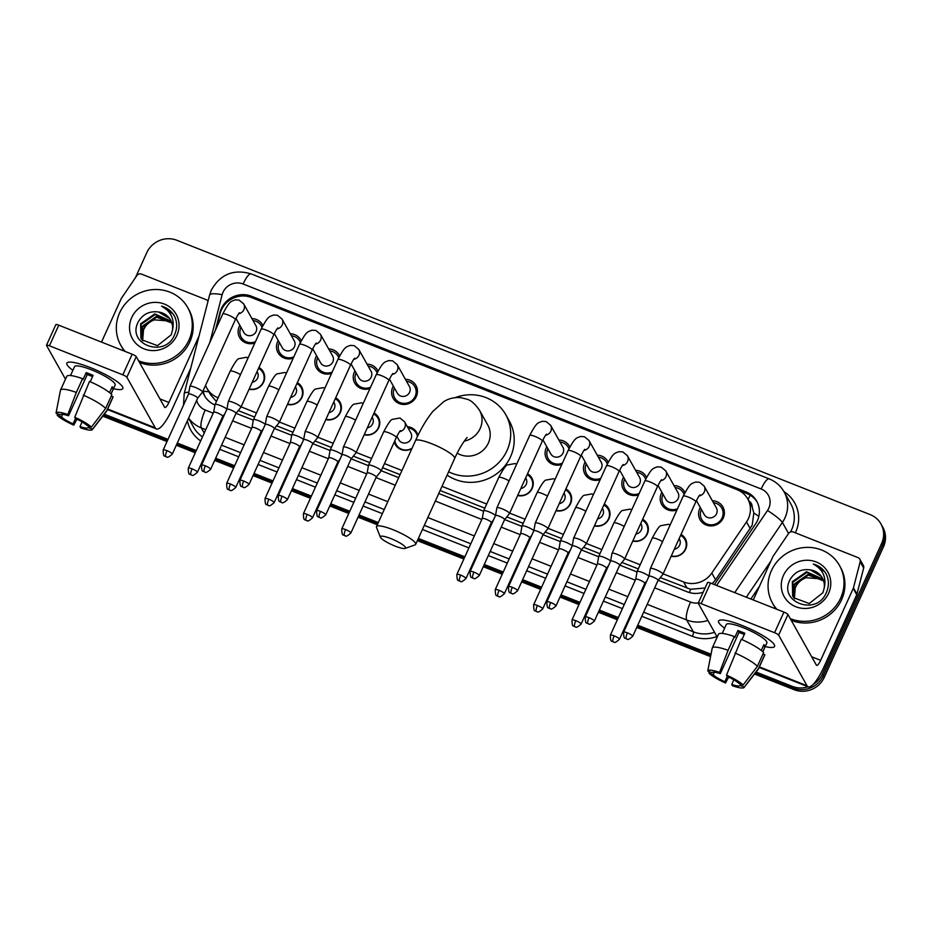 <?xml version="1.0" encoding="UTF-8"?>
<svg xmlns="http://www.w3.org/2000/svg" width="930" height="930" viewBox="0 0 930 930"><rect width="100%" height="100%" fill="white"/><g stroke="black" fill="none" stroke-linecap="round" stroke-linejoin="round"><path stroke-width="1.4" d="M258.947 367.455A12.299 11.683 150.7 0 1 263.248 371.744A12.299 11.683 150.7 0 1 263.608 382.149A12.299 11.683 150.7 0 1 249.066 389.24M297.321 382.637A12.299 11.683 150.7 0 1 301.622 386.926A12.299 11.683 150.7 0 1 301.983 397.331A12.299 11.683 150.7 0 1 287.44 404.422M335.684 397.819A12.299 11.683 150.7 0 1 339.985 402.109A12.299 11.683 150.7 0 1 340.345 412.513A12.299 11.683 150.7 0 1 325.802 419.604M374.058 413.001A12.299 11.683 150.7 0 1 378.359 417.291A12.299 11.683 150.7 0 1 378.719 427.695A12.299 11.683 150.7 0 1 364.176 434.787M411.885 448.597A12.299 11.683 150.7 0 1 395.285 444.505A12.299 11.683 150.7 0 1 394.262 442.006M527.543 473.73A12.299 11.683 150.7 0 1 531.844 478.02A12.299 11.683 150.7 0 1 532.204 488.424A12.299 11.683 150.7 0 1 517.661 495.516M565.917 488.913A12.299 11.683 150.7 0 1 570.218 493.202A12.299 11.683 150.7 0 1 570.567 503.607A12.299 11.683 150.7 0 1 556.024 510.698M604.279 504.095A12.299 11.683 150.7 0 1 608.58 508.385A12.299 11.683 150.7 0 1 608.941 518.789A12.299 11.683 150.7 0 1 594.398 525.88M642.653 519.277A12.299 11.683 150.7 0 1 646.955 523.567A12.299 11.683 150.7 0 1 647.315 533.971A12.299 11.683 150.7 0 1 632.772 541.062M681.027 534.459A12.299 11.683 150.7 0 1 685.329 538.749A12.299 11.683 150.7 0 1 685.677 549.153A12.299 11.683 150.7 0 1 671.135 556.245M254.843 343.007A13.078 12.427 150.7 0 1 239.638 337.544A13.078 12.427 150.7 0 1 239.254 326.488A13.078 12.427 150.7 0 1 239.847 325.326M293.217 358.19A13.078 12.427 150.7 0 1 278.012 352.726A13.078 12.427 150.7 0 1 277.628 341.659A13.078 12.427 150.7 0 1 278.221 340.508M331.592 373.372A13.078 12.427 150.7 0 1 316.374 367.908A13.078 12.427 150.7 0 1 315.991 356.841A13.078 12.427 150.7 0 1 316.595 355.69M369.954 388.554A13.078 12.427 150.7 0 1 354.749 383.09A13.078 12.427 150.7 0 1 354.365 372.023A13.078 12.427 150.7 0 1 354.958 370.872M405.399 379.289A13.078 12.427 150.7 0 1 415.931 385.473A13.078 12.427 150.7 0 1 416.315 396.54A13.078 12.427 150.7 0 1 404.957 404.422A13.078 12.427 150.7 0 1 393.123 398.273A13.078 12.427 150.7 0 1 392.739 387.206A13.078 12.427 150.7 0 1 393.332 386.055M561.813 464.465A13.078 12.427 150.7 0 1 546.596 459.002A13.078 12.427 150.7 0 1 546.224 447.935A13.078 12.427 150.7 0 1 546.817 446.784M600.187 479.648A13.078 12.427 150.7 0 1 584.97 474.184A13.078 12.427 150.7 0 1 584.586 463.117A13.078 12.427 150.7 0 1 585.179 461.966M638.55 494.83A13.078 12.427 150.7 0 1 623.344 489.366A13.078 12.427 150.7 0 1 622.961 478.299A13.078 12.427 150.7 0 1 623.553 477.148M676.924 510.012A13.078 12.427 150.7 0 1 661.707 504.548A13.078 12.427 150.7 0 1 661.335 493.481A13.078 12.427 150.7 0 1 661.928 492.33M712.357 500.747A13.078 12.427 150.7 0 1 722.889 506.931A13.078 12.427 150.7 0 1 723.273 517.998A13.078 12.427 150.7 0 1 711.927 525.88A13.078 12.427 150.7 0 1 700.081 519.731A13.078 12.427 150.7 0 1 699.697 508.664A13.078 12.427 150.7 0 1 700.29 507.513M712.148 583.703L715.588 579.785L752.207 525.194L753.835 512.988L752.196 507.071A7.684 7.301 -29.3 0 0 748.859 500.933M663.148 573.856L683.608 581.959A23.052 21.913 -29.3 0 0 711.799 573.02L746.499 521.928A23.052 21.913 -29.3 0 0 748.441 518.463A23.052 21.913 -29.3 0 0 747.767 498.968A23.052 21.913 -29.3 0 0 737.013 489.633L251.519 297.542A23.052 21.913 -29.3 0 0 220.085 313.631L216.353 328.104M747.767 498.968L751.266 505.211A23.052 21.913 150.7 0 1 752.196 507.071M660.3 577.611L690.676 589.283L704.928 588.016A23.052 3.325 34.2 0 1 705.056 588.109M238.231 410.607L254.611 417.082M276.594 425.789L292.973 432.264M314.968 440.971L331.347 447.446M353.342 456.153L369.722 462.629M382.59 467.72L400.063 474.637M440.134 490.494L484.832 508.175M506.815 516.882L523.195 523.358M545.189 532.065L561.569 538.54M583.563 547.247L599.943 553.722M621.926 562.429L638.306 568.904M205.565 385.38A23.052 21.913 -29.3 0 0 206.902 388.263L210.447 394.587L215.772 400.76M206.902 388.263A23.052 21.913 -29.3 0 0 217.655 397.598L218.108 397.773M241.068 406.863L256.482 412.955M279.442 422.046L294.845 428.137M317.816 437.228L333.219 443.319M356.178 452.41L371.593 458.502M384.462 463.593L401.946 470.51M442.006 486.367L486.704 504.048M509.663 513.139L525.066 519.231M548.037 528.31L563.441 534.413M586.4 543.492L601.815 549.595M624.774 558.674L640.189 564.777M407.317 426.684A12.299 11.683 150.7 0 1 416.733 432.473A12.299 11.683 150.7 0 1 417.896 435.542M673.983 485.565A13.078 12.427 150.7 0 1 684.527 491.749A13.078 12.427 150.7 0 1 684.957 492.598M635.62 470.382A13.078 12.427 150.7 0 1 646.152 476.567A13.078 12.427 150.7 0 1 646.583 477.416M597.246 455.2A13.078 12.427 150.7 0 1 607.778 461.385A13.078 12.427 150.7 0 1 608.22 462.233M558.872 440.018A13.078 12.427 150.7 0 1 569.416 446.202A13.078 12.427 150.7 0 1 569.846 447.051M367.025 364.107A13.078 12.427 150.7 0 1 377.557 370.291A13.078 12.427 150.7 0 1 377.999 371.14M328.65 348.924A13.078 12.427 150.7 0 1 339.194 355.109A13.078 12.427 150.7 0 1 339.624 355.958M290.288 333.742A13.078 12.427 150.7 0 1 300.82 339.927A13.078 12.427 150.7 0 1 301.25 340.775M251.914 318.56A13.078 12.427 150.7 0 1 262.446 324.744A13.078 12.427 150.7 0 1 262.888 325.593M808.042 686.77A23.052 21.913 150.7 0 1 792.29 686.375L793.22 688.037L755.3 673.041L793.22 688.037A23.052 21.913 150.7 0 0 823.352 675.645A23.052 21.913 150.7 0 1 793.22 688.037L794.162 689.7L754.532 674.029M710.787 655.429L637.236 626.32L710.787 655.429M627.936 622.647L627.157 622.333L627.936 622.647M617.857 618.648L598.874 611.138L617.857 618.648M589.574 607.464L588.783 607.15L589.574 607.464M579.483 603.465L560.499 595.956L579.483 603.465M551.199 592.282L550.409 591.968L551.199 592.282M541.109 588.283L522.125 580.773L541.109 588.283M512.825 577.1L512.046 576.786L512.825 577.1M502.746 573.101L483.763 565.591L502.746 573.101M474.463 561.918L473.672 561.604L474.463 561.918M464.372 557.919L417.884 539.528L464.372 557.919M377.824 523.683L358.562 516.057L377.824 523.683M349.262 512.384L330.278 504.862L349.262 512.384M320.978 501.189L320.187 500.875L320.978 501.189M310.887 497.201L291.904 489.68L310.887 497.201M282.604 486.006L281.825 485.693L282.604 486.006M272.525 482.019L253.541 474.498L272.525 482.019M244.241 470.824L243.451 470.51L244.241 470.824M234.151 466.837L215.167 459.315L234.151 466.837M205.867 455.642L205.077 455.328L205.867 455.642M195.777 451.655L176.793 444.133L195.777 451.655M167.493 440.46L103.567 415.164L167.493 440.46M135.454 277.651L146.777 252.681A23.052 21.913 150.7 0 1 176.909 240.3L870.201 514.615A23.052 21.913 150.7 0 1 880.954 523.939A23.052 21.913 150.7 0 1 881.628 543.446L882.57 545.108L823.352 675.645L882.57 545.108A23.052 21.913 150.7 0 0 881.896 525.613A23.052 21.913 150.7 0 1 882.57 545.108L883.5 546.77L824.282 677.319A23.052 21.913 150.7 0 1 794.162 689.7M880.954 523.939L882.826 527.275A23.052 21.913 150.7 0 1 883.5 546.77M710.555 656.627L636.736 627.425M627.436 623.739L626.657 623.426M617.357 619.752L598.374 612.242M589.074 608.557L588.283 608.243M578.983 604.57L560 597.06M550.7 593.375L549.909 593.061M540.609 589.388L521.625 581.878M512.325 578.193L511.547 577.879M502.247 574.205L483.263 566.696M473.963 563.01L473.172 562.697M463.872 559.023L417.384 540.632M377.324 524.776L358.062 517.161M348.762 513.476L329.778 505.967M320.478 502.281L319.688 501.979M310.388 498.294L291.404 490.784M282.104 487.099L281.325 486.797M272.025 483.112L253.041 475.602M243.741 471.917L242.951 471.615M233.651 467.93L214.667 460.42M205.367 456.735L204.577 456.432M195.277 452.747L176.293 445.238M166.993 441.552L102.788 416.152M714.321 584.563A23.052 21.913 -29.3 0 0 715.542 582.924L755.451 524.16A23.052 21.913 -29.3 0 0 757.392 520.707A23.052 21.913 -29.3 0 0 756.718 501.212A23.052 21.913 -29.3 0 0 745.965 491.877L251.449 296.217A23.052 21.913 -29.3 0 0 220.015 312.306L215.4 330.208M252.053 297.751A23.052 21.913 150.7 0 1 252.379 297.879L746.895 493.539A23.052 21.913 150.7 0 1 757.16 502.049M881.628 543.446L822.411 673.983A23.052 21.913 150.7 0 1 813.18 684.387M792.29 686.375L756.078 672.041M711.032 654.22L637.736 625.227M628.436 621.542L627.657 621.228M618.357 617.555L599.362 610.045M590.062 606.36L589.283 606.046M579.983 602.373L560.999 594.863M551.699 591.178L550.909 590.864M541.609 587.19L522.625 579.681M513.325 575.996L512.546 575.682M503.246 572.008L484.251 564.498M474.951 560.813L474.172 560.499M464.872 556.826L418.384 538.435M378.324 522.579L359.061 514.964M349.761 511.279L330.778 503.769M321.478 500.084L320.687 499.782M311.387 496.097L292.404 488.587M283.104 484.902L282.313 484.6M273.013 480.915L254.03 473.405M244.73 469.72L243.951 469.418M234.651 465.732L215.667 458.223M206.367 454.538L205.577 454.235M196.277 450.55L177.293 443.04M167.993 439.355L104.334 414.175M658.138 580.308L687.351 591.864A23.052 21.913 -29.3 0 0 703.185 592.236M277.012 328.964A6.917 6.568 -29.3 0 0 282.034 319.048L277.489 315.27L273.594 315.026C269.2 316.863 268.259 315.584 261.132 329.15A6.917 1.314 -155.6 0 1 265.992 329.976A6.917 1.314 -155.6 0 1 266.387 330.127A6.917 1.314 -155.6 0 1 273.734 334.858L240.882 407.282A6.917 1.314 -155.6 0 1 240.847 407.328L236.011 413.373A4.999 0.953 -155.6 0 0 236.022 413.35L253.332 420.139M274.431 428.486L291.695 435.321M312.805 443.668L330.069 450.504M351.18 458.85L368.443 465.674M381.23 470.743L398.703 477.66M438.762 493.505L483.553 511.221M504.653 519.579L521.916 526.403M543.027 534.762L560.29 541.586M581.401 549.944L598.664 556.768M619.764 565.126L637.027 571.95M202.763 391.542A23.052 21.913 -29.3 0 0 204.554 395.762A23.052 21.913 -29.3 0 0 214.958 404.945M205.042 396.587A23.052 21.913 150.7 0 1 203.124 390.751M776.945 609.348A38.421 36.526 150.7 0 1 772.516 603.163A38.421 36.526 150.7 0 1 771.4 570.66A38.421 36.526 150.7 0 1 804.752 547.479A38.421 36.526 150.7 0 1 839.534 565.556A38.421 36.526 150.7 0 1 840.662 598.06A38.421 36.526 150.7 0 1 790.291 618.648M839.534 565.556L840.464 567.219A38.421 36.526 150.7 0 1 841.592 599.722A38.421 36.526 150.7 0 1 791.221 620.322M828.607 593.294A25.052 23.808 150.7 0 1 795.871 606.755A25.052 23.808 150.7 0 1 783.444 575.426A25.052 23.808 150.7 0 1 816.191 561.964A25.052 23.808 150.7 0 1 828.607 593.294M822.446 578.135L821.306 576.414L810.344 569.892C801.486 568.695 794.755 571.869 790.175 579.425C777.596 602.105 816.552 616.59 826.142 593.014C829.072 586.737 829.142 580.518 826.375 574.345L826.142 573.926M823.096 579.483L806.891 572.427L792.709 582.331L792.825 596.304M822.945 579.134L806.519 571.764L792.348 581.68L792.639 595.979L793.825 597.781L809.228 603.535L822.911 592.736L824.12 588.492A17.368 16.508 150.7 0 0 822.341 577.949A17.368 16.508 150.7 0 0 810.344 569.892M823.62 580.901L808.368 575.066L794.197 584.982L793.662 597.572M823.503 580.541L807.996 574.415L793.825 584.319L793.441 597.258M794.65 598.746L794.65 598.757A17.368 16.508 150.7 0 1 795.51 587.33A17.368 16.508 150.7 0 1 806.24 577.728C801.16 579.425 797.522 582.505 795.313 586.958L794.394 598.467M806.24 577.728L821.62 578.937M826.375 574.345C823.503 569.137 819.144 565.684 813.308 563.999C823.073 569.497 826.689 577.658 824.12 588.492M776.271 609.08A38.421 36.526 150.7 0 1 773.458 604.826L772.516 603.163M826.235 574.089L824.701 571.776L813.308 563.999M741.908 625.39A30.737 5.836 24.4 0 1 773.76 643.909A30.737 5.836 24.4 0 1 765.216 646.594A30.737 5.836 24.4 0 0 774.574 646.42A30.737 5.836 24.4 0 0 741.908 625.39A30.737 5.836 24.4 0 0 721.017 619.973A30.737 5.836 24.4 0 0 724.621 628.18A30.737 5.836 24.4 0 1 718.588 621.031A30.737 5.836 24.4 0 1 741.908 625.39M716.588 585.458L767.494 510.5A15.368 14.613 -29.3 0 0 768.785 508.199A15.368 14.613 -29.3 0 0 761.17 488.982A15.368 3.778 111.6 0 1 769.157 478.857C775.632 481.484 780.607 485.809 784.071 491.842A30.737 29.214 150.7 0 1 784.978 517.847A30.737 29.214 150.7 0 1 782.386 522.451L788.582 533.483A3.848 3.65 -29.3 0 1 793.278 531.995L858.041 557.616A3.848 3.65 -29.3 0 1 859.832 559.174L863.342 565.417A3.848 3.65 150.7 0 1 863.668 568.044L856.949 594.107A3.848 3.65 150.7 0 1 856.739 594.723L824.143 666.566A30.737 7.556 -68.4 0 1 808.17 686.817A30.737 7.556 -68.4 0 1 807.008 685.724L778.619 635.132A3.848 0.732 -155.6 0 0 774.574 632.714L783.92 612.103A3.848 0.732 24.4 0 1 787.966 614.521L816.354 665.113A7.684 1.883 111.6 0 0 816.645 665.38A7.684 1.883 111.6 0 0 820.644 660.323L853.229 588.481A3.848 3.65 -29.3 0 0 853.449 587.865L860.169 561.801A3.848 3.65 -29.3 0 0 859.832 559.174M707.625 582.726A3.848 0.732 24.4 0 1 707.591 582.505A3.848 0.732 24.4 0 1 710.508 583.052L701.162 603.663L774.574 632.714M701.162 603.663A3.848 0.732 -155.6 0 0 698.244 603.117A3.848 0.732 -155.6 0 0 698.279 603.338L717.216 637.085M710.508 583.052L783.92 612.103M788.582 533.483L773.214 556.117A3.848 3.65 -29.3 0 0 772.888 556.686L753.254 599.966M726.493 675.122L727.213 676.412A15.368 2.918 24.4 0 1 738.838 683.329L743.093 685.015A19.983 3.801 24.4 0 0 726.493 675.122L741.245 639.294A25.354 4.813 24.4 0 1 763.6 652.616L757.369 666.357L743.093 685.015M762.984 653.988L764.774 654.697L758.531 668.438L744.267 687.107L740.001 685.422L740.629 684.038L740.001 685.422A15.368 2.918 24.4 0 1 731.736 684.468L733.851 679.818M744.291 634.469A15.368 2.918 -155.6 0 0 742.373 633.679A15.368 2.918 -155.6 0 0 738.99 632.447L720.285 673.669A15.368 2.918 24.4 0 0 712.02 672.716L707.753 671.03A19.983 3.801 24.4 0 1 707.765 670.983A19.983 3.801 24.4 0 1 719.564 672.39L720.285 673.669M707.765 670.983L712.206 648.187A25.354 4.813 24.4 0 1 712.264 647.978L718.495 634.237A25.354 4.813 24.4 0 1 734.316 636.55L734.793 637.399L737.909 630.528A22.285 4.232 24.4 0 1 741.326 631.807A22.285 4.232 24.4 0 1 744.837 633.272L741.966 639.608M722.25 633.411L726.284 624.518A22.285 4.232 24.4 0 1 743.186 627.68A22.285 4.232 24.4 0 1 766.878 642.932L762.833 651.825M764.774 654.697A25.354 4.813 24.4 0 1 764.681 655.197L758.45 668.937A25.354 4.813 24.4 0 1 758.345 669.123L744.116 687.468A19.983 3.801 24.4 0 1 732.456 685.747L731.736 684.468M712.264 647.978A25.354 4.813 24.4 0 1 728.085 650.291L719.564 672.39M734.316 636.55L728.085 650.291M727.225 676.412L724.807 681.725L725.528 683.015L728.678 677.087M725.528 683.015A19.983 3.801 24.4 0 1 708.927 673.122L713.182 674.808L714.356 672.227M709.218 671.611L708.927 673.122M724.807 681.725A15.368 2.918 24.4 0 1 713.182 674.808M762.786 651.779L765.076 646.71A22.285 4.232 24.4 0 0 763.914 644.63L761.263 650.465M735.014 653.034A25.354 4.813 24.4 0 1 757.369 666.357M737.909 630.528L738.99 632.447M763.286 646.001L765.076 646.71M125.201 351.47A38.421 36.526 150.7 0 1 120.784 345.286A38.421 36.526 150.7 0 1 119.656 312.782A38.421 36.526 150.7 0 1 153.008 289.614A38.421 36.526 150.7 0 1 187.79 307.691A38.421 36.526 150.7 0 1 188.918 340.182A38.421 36.526 150.7 0 1 138.547 360.782M187.79 307.691L188.732 309.353A38.421 36.526 150.7 0 1 189.848 341.856A38.421 36.526 150.7 0 1 139.488 362.444M176.863 335.416A25.052 23.808 150.7 0 1 144.127 348.89A25.052 23.808 150.7 0 1 131.711 317.549A25.052 23.808 150.7 0 1 164.447 304.087A25.052 23.808 150.7 0 1 176.863 335.416M170.702 320.257L169.562 318.537L158.6 312.015C149.742 310.818 143.022 314.003 138.43 321.559C125.852 344.228 164.808 358.713 174.398 335.137C177.328 328.86 177.398 322.64 174.631 316.479L174.398 316.049M171.353 321.606L155.147 314.549L140.976 324.465L141.081 338.439M171.201 321.257L154.775 313.887L140.604 323.803L140.895 338.101L142.081 339.903L157.484 345.658L171.167 334.87L172.387 330.615A17.368 16.508 150.7 0 0 170.597 320.071A17.368 16.508 150.7 0 0 158.6 312.015M171.876 323.024L156.635 317.2L142.453 327.104L141.93 339.694M171.759 322.663L156.263 316.537L142.081 326.442L141.697 339.392M142.906 340.88L142.906 340.892A17.368 16.508 150.7 0 1 143.778 329.452A17.368 16.508 150.7 0 1 154.496 319.862C149.416 321.548 145.778 324.628 143.569 329.092L142.65 340.601M154.496 319.862L169.876 321.059M174.631 316.479C171.759 311.259 167.4 307.818 161.564 306.133C171.329 311.62 174.945 319.781 172.387 330.615M124.527 351.203A38.421 36.526 150.7 0 1 121.714 346.948L120.784 345.286M174.491 316.212L172.968 313.91L161.564 306.133M390.879 538.598A13.834 2.627 -155.6 0 0 380.417 537.203A13.834 2.627 -155.6 0 0 395.087 546.096A13.834 2.627 -155.6 0 0 405.131 548.409A13.834 2.627 -155.6 0 0 390.879 538.598M380.417 537.203L376.545 527.473A21.518 4.092 24.4 0 1 376.499 526.589A21.518 4.092 24.4 0 1 392.832 529.647A21.518 4.092 24.4 0 1 415.687 544.364A21.518 4.092 24.4 0 1 415.001 544.91L405.131 548.409M457.188 453.177A21.518 20.448 -29.3 0 0 488.331 443.11A21.518 20.448 -29.3 0 0 487.704 424.905L479.531 410.339C475.137 403.934 470.94 400.226 466.941 399.202L460.827 397.668C454.503 397.133 448.865 398.435 443.877 401.562L432.985 411.269C426.672 418.977 420.837 428.776 415.466 440.704L376.499 526.589M455.154 397.645A42.269 40.176 150.7 0 1 505.804 414.757A42.269 40.176 150.7 0 1 507.036 450.504A42.269 40.176 150.7 0 1 448.609 471.801M505.804 414.757L509.303 420.999A42.269 40.176 150.7 0 1 510.535 456.758A42.269 40.176 150.7 0 1 447.121 475.079M701.406 509.489A11.532 10.951 -29.3 0 0 701.336 509.64A11.532 10.951 -29.3 0 0 701.673 519.382A11.532 10.951 -29.3 0 0 712.101 524.811A11.532 10.951 -29.3 0 0 722.11 517.859A11.532 10.951 -29.3 0 0 721.773 508.106A11.532 10.951 -29.3 0 0 713.461 502.723M696.407 500.584L704.289 514.627A6.917 6.568 -29.3 0 0 716.553 513.72A6.917 6.568 -29.3 0 0 716.356 507.861L704.103 486.041A6.917 6.568 -29.3 0 1 699.081 495.969M655.604 569.544A6.917 1.314 -155.6 0 0 650.361 568.567A6.917 1.314 -155.6 0 0 650.337 568.625L648.989 576.251A4.999 0.953 -155.6 0 0 648.977 576.275A4.999 0.953 -155.6 0 1 652.779 576.937A4.999 0.953 -155.6 0 1 658.045 580.076A4.999 0.953 -155.6 0 1 658.091 580.355A4.999 0.953 -155.6 0 0 658.091 580.355L662.927 574.333A6.917 1.314 -155.6 0 0 662.962 574.275A6.917 1.314 -155.6 0 0 662.892 573.891A6.917 1.314 -155.6 0 0 655.604 569.544M684.062 494.342A11.532 10.951 -29.3 0 0 683.399 492.923A11.532 10.951 -29.3 0 0 675.099 487.541M663.032 494.307A11.532 10.951 -29.3 0 0 662.962 494.458A11.532 10.951 -29.3 0 0 663.299 504.2A11.532 10.951 -29.3 0 0 677.517 508.71M658.033 485.402L665.915 499.445A6.917 6.568 -29.3 0 0 678.179 498.538A6.917 6.568 -29.3 0 0 677.982 492.679L665.74 470.859A6.917 6.568 -29.3 0 1 660.719 480.787M619.706 565.196L624.553 559.151A6.917 1.314 -155.6 0 0 624.588 559.093A6.917 1.314 -155.6 0 0 624.518 558.709A6.917 1.314 -155.6 0 0 617.241 554.361A6.917 1.314 -155.6 0 0 611.987 553.385A6.917 1.314 -155.6 0 0 611.975 553.443L610.615 561.069A4.999 0.953 -155.6 0 1 610.626 561.046A4.999 0.953 -155.6 0 1 614.416 561.755A4.999 0.953 -155.6 0 1 619.671 564.894A4.999 0.953 -155.6 0 1 619.717 565.173A4.999 0.953 -155.6 0 1 619.694 565.207M645.699 479.159A11.532 10.951 -29.3 0 0 645.036 477.741A11.532 10.951 -29.3 0 0 636.725 472.359M624.658 479.124A11.532 10.951 -29.3 0 0 624.588 479.276A11.532 10.951 -29.3 0 0 624.925 489.017A11.532 10.951 -29.3 0 0 639.143 493.528M619.671 470.22L627.552 484.274A6.917 6.568 -29.3 0 0 639.817 483.356A6.917 6.568 -29.3 0 0 639.608 477.497L627.366 455.677A6.917 6.568 -29.3 0 1 622.344 465.605M581.343 550.014L586.179 543.969A6.917 1.314 -155.6 0 0 586.214 543.911A6.917 1.314 -155.6 0 0 586.156 543.527A6.917 1.314 -155.6 0 0 578.867 539.179A6.917 1.314 -155.6 0 0 573.624 538.203A6.917 1.314 -155.6 0 0 573.601 538.261L572.241 545.887A4.999 0.953 -155.6 0 1 572.252 545.864A4.999 0.953 -155.6 0 1 576.042 546.573A4.999 0.953 -155.6 0 1 581.308 549.711A4.999 0.953 -155.6 0 1 581.355 549.99A4.999 0.953 -155.6 0 1 581.331 550.025M607.325 463.977A11.532 10.951 -29.3 0 0 606.662 462.559A11.532 10.951 -29.3 0 0 598.35 457.176M586.295 463.942A11.532 10.951 -29.3 0 0 586.226 464.093A11.532 10.951 -29.3 0 0 586.563 473.847A11.532 10.951 -29.3 0 0 600.768 478.346M581.297 455.037L589.178 469.092A6.917 6.568 -29.3 0 0 601.443 468.174A6.917 6.568 -29.3 0 0 601.245 462.315L588.992 440.495A6.917 6.568 -29.3 0 1 583.97 450.422M542.969 534.831L547.817 528.786A6.917 1.314 -155.6 0 0 547.851 528.728A6.917 1.314 -155.6 0 0 547.782 528.345A6.917 1.314 -155.6 0 0 540.493 523.997A6.917 1.314 -155.6 0 0 535.25 523.02A6.917 1.314 -155.6 0 0 535.227 523.078L533.878 530.705A4.999 0.953 -155.6 0 0 533.867 530.728M542.957 534.843A4.999 0.953 -155.6 0 0 542.981 534.808A4.999 0.953 -155.6 0 0 542.934 534.529A4.999 0.953 -155.6 0 0 537.668 531.39A4.999 0.953 -155.6 0 0 533.878 530.681L508.512 586.609C508.524 591.027 509.059 593.049 510.105 592.701L511.221 593.317A4.999 1.232 111.6 0 1 511.035 593.142A4.999 1.232 -68.4 0 1 512.302 587.318A4.999 0.953 -155.6 0 0 508.512 586.609M568.951 448.795A11.532 10.951 -29.3 0 0 568.288 447.377A11.532 10.951 -29.3 0 0 559.988 441.994M547.921 448.76A11.532 10.951 -29.3 0 0 547.851 448.911A11.532 10.951 -29.3 0 0 548.189 458.664A11.532 10.951 -29.3 0 0 562.406 463.163M542.922 439.855L550.804 453.91A6.917 6.568 -29.3 0 0 563.069 452.991A6.917 6.568 -29.3 0 0 562.871 447.132L550.63 425.312A6.917 6.568 -29.3 0 1 545.608 435.24M504.583 519.672A4.999 0.953 -155.6 0 0 504.606 519.626L509.442 513.604A6.917 1.314 -155.6 0 0 509.477 513.546A6.917 1.314 -155.6 0 0 509.408 513.162A6.917 1.314 -155.6 0 0 502.13 508.815A6.917 1.314 -155.6 0 0 496.876 507.838A6.917 1.314 -155.6 0 0 496.864 507.896L495.504 515.522A4.999 0.953 -155.6 0 0 495.504 515.546M473.928 572.136A4.999 0.953 -155.6 0 1 479.241 575.554L504.606 519.626A4.999 0.953 -155.6 0 0 504.56 519.347A4.999 0.953 -155.6 0 0 499.305 516.208A4.999 0.953 -155.6 0 0 495.516 515.499L470.138 571.427C470.15 575.844 470.685 577.867 471.731 577.518L472.859 578.135A4.999 1.232 111.6 0 1 472.661 577.96A4.999 1.232 -68.4 0 1 473.928 572.136A4.999 0.953 -155.6 0 0 470.138 571.427M394.436 388.031A11.532 10.951 -29.3 0 0 394.367 388.182A11.532 10.951 -29.3 0 0 394.704 397.935A11.532 10.951 -29.3 0 0 405.143 403.353A11.532 10.951 -29.3 0 0 415.152 396.401A11.532 10.951 -29.3 0 0 414.815 386.648A11.532 10.951 -29.3 0 0 406.503 381.265M389.449 379.126L397.331 393.181A6.917 6.568 -29.3 0 0 409.595 392.262A6.917 6.568 -29.3 0 0 409.386 386.403L397.145 364.595A6.917 6.568 -29.3 0 1 392.123 374.511M351.098 458.943A4.999 0.953 -155.6 0 0 351.133 458.897L355.958 452.875A6.917 1.314 -155.6 0 0 355.992 452.817A6.917 1.314 -155.6 0 0 355.934 452.433A6.917 1.314 -155.6 0 0 348.645 448.097A6.917 1.314 -155.6 0 0 343.402 447.109A6.917 1.314 -155.6 0 0 343.379 447.167L342.019 454.793A4.999 0.953 -155.6 0 0 342.019 454.817M320.455 511.407A4.999 0.953 -155.6 0 1 325.756 514.825L351.133 458.897A4.999 0.953 -155.6 0 0 351.087 458.618A4.999 0.953 -155.6 0 0 345.821 455.479A4.999 0.953 -155.6 0 0 342.031 454.77L316.665 510.698C316.677 515.115 317.2 517.15 318.246 516.789L319.374 517.406A4.999 1.232 111.6 0 1 319.188 517.231A4.999 1.232 -68.4 0 1 320.455 511.407A4.999 0.953 -155.6 0 0 316.665 510.698M377.103 372.884A11.532 10.951 -29.3 0 0 376.441 371.465A11.532 10.951 -29.3 0 0 368.129 366.083M356.074 372.849A11.532 10.951 -29.3 0 0 356.004 373A11.532 10.951 -29.3 0 0 356.341 382.753A11.532 10.951 -29.3 0 0 370.547 387.252M351.075 363.944L358.957 377.999A6.917 6.568 -29.3 0 0 371.221 377.08A6.917 6.568 -29.3 0 0 371.024 371.221L358.771 349.413A6.917 6.568 -29.3 0 1 353.749 359.329M312.736 443.761A4.999 0.953 -155.6 0 0 312.759 443.715L317.595 437.693A6.917 1.314 -155.6 0 0 317.618 437.646A6.917 1.314 -155.6 0 0 317.56 437.251A6.917 1.314 -155.6 0 0 310.271 432.915A6.917 1.314 -155.6 0 0 305.028 431.927A6.917 1.314 -155.6 0 0 305.005 431.985L303.657 439.611A4.999 0.953 -155.6 0 0 303.645 439.634M282.081 496.225A4.999 0.953 -155.6 0 1 287.393 499.643L312.759 443.715A4.999 0.953 -155.6 0 0 312.713 443.436A4.999 0.953 -155.6 0 0 307.446 440.297A4.999 0.953 -155.6 0 0 303.657 439.588L278.291 495.516C278.303 499.933 278.837 501.968 279.884 501.607L281 502.223A4.999 1.232 111.6 0 1 280.814 502.049A4.999 1.232 -68.4 0 1 282.081 496.225A4.999 0.953 -155.6 0 0 278.291 495.516M338.729 357.701A11.532 10.951 -29.3 0 0 338.067 356.283A11.532 10.951 -29.3 0 0 329.766 350.901M317.7 357.666A11.532 10.951 -29.3 0 0 317.63 357.818A11.532 10.951 -29.3 0 0 317.967 367.571A11.532 10.951 -29.3 0 0 332.184 372.07M312.701 348.762L320.583 362.816A6.917 6.568 -29.3 0 0 332.847 361.898A6.917 6.568 -29.3 0 0 332.649 356.039L320.408 334.23A6.917 6.568 -29.3 0 1 315.386 344.147M271.909 417.733A6.917 1.314 -155.6 0 0 266.654 416.745A6.917 1.314 -155.6 0 0 266.643 416.803L265.283 424.429A4.999 0.953 -155.6 0 0 265.271 424.452A4.999 0.953 -155.6 0 1 269.084 425.115A4.999 0.953 -155.6 0 1 274.338 428.253A4.999 0.953 -155.6 0 1 274.385 428.532A4.999 0.953 -155.6 0 1 274.362 428.579L279.221 422.511A6.917 1.314 -155.6 0 0 279.256 422.464A6.917 1.314 -155.6 0 0 279.186 422.069A6.917 1.314 -155.6 0 0 271.909 417.733M300.355 342.519A11.532 10.951 -29.3 0 0 299.704 341.101A11.532 10.951 -29.3 0 0 291.392 335.718M279.326 342.484A11.532 10.951 -29.3 0 0 279.256 342.635A11.532 10.951 -29.3 0 0 279.593 352.389A11.532 10.951 -29.3 0 0 293.81 356.888M274.338 333.579L282.22 347.634A6.917 6.568 -29.3 0 0 294.485 346.716A6.917 6.568 -29.3 0 0 294.275 340.868L282.034 319.048M240.882 407.282A6.917 1.314 -155.6 0 0 240.824 406.887A6.917 1.314 -155.6 0 0 233.535 402.55A6.917 1.314 -155.6 0 0 228.292 401.562A6.917 1.314 -155.6 0 0 228.269 401.621L226.908 409.247A4.999 0.953 -155.6 0 1 226.92 409.223A4.999 0.953 -155.6 0 1 230.71 409.932A4.999 0.953 -155.6 0 1 235.976 413.071A4.999 0.953 -155.6 0 1 236.022 413.35L210.645 469.278A4.999 0.953 -155.6 0 0 205.344 465.86A4.999 0.953 -155.6 0 0 201.554 465.151L226.92 409.223M261.993 327.337A11.532 10.951 -29.3 0 0 261.33 325.919A11.532 10.951 -29.3 0 0 253.018 320.536M240.963 327.302A11.532 10.951 -29.3 0 0 240.893 327.453A11.532 10.951 -29.3 0 0 241.23 337.206A11.532 10.951 -29.3 0 0 255.436 341.705M235.964 318.397L243.846 332.452A6.917 6.568 -29.3 0 0 256.11 331.533A6.917 6.568 -29.3 0 0 255.913 325.686L243.66 303.866A6.917 6.568 -29.3 0 1 238.638 313.782M195.161 387.368A6.917 1.314 -155.6 0 0 189.918 386.38A6.917 1.314 -155.6 0 0 189.894 386.438L188.534 394.064A4.999 0.953 -155.6 0 1 188.546 394.041A4.999 0.953 -155.6 0 1 192.336 394.75A4.999 0.953 -155.6 0 1 197.602 397.889A4.999 0.953 -155.6 0 1 197.648 398.168A4.999 0.953 -155.6 0 1 197.625 398.214L202.484 392.146A6.917 1.314 -155.6 0 0 202.507 392.1A6.917 1.314 -155.6 0 0 202.449 391.704A6.917 1.314 -155.6 0 0 195.161 387.368M671.309 555.873A11.532 10.951 -29.3 0 0 685.224 549.293A11.532 10.951 -29.3 0 0 684.887 539.54A11.532 10.951 -29.3 0 0 680.597 535.378M674.32 549.235A6.917 6.568 -29.3 0 0 679.47 539.295L679.109 538.668M649 576.158A6.917 1.314 -155.6 0 0 642.363 572.531A6.917 1.314 -155.6 0 0 637.108 571.555A6.917 1.314 -155.6 0 0 637.096 571.613L635.736 579.239M644.816 583.377A4.999 0.953 -155.6 0 0 644.839 583.343A4.999 0.953 -155.6 0 0 644.792 583.064A4.999 0.953 -155.6 0 0 639.538 579.925A4.999 0.953 -155.6 0 0 635.748 579.216A4.999 0.953 -155.6 0 0 635.725 579.262M632.935 540.69A11.532 10.951 -29.3 0 0 646.85 534.111A11.532 10.951 -29.3 0 0 646.513 524.357A11.532 10.951 -29.3 0 0 642.235 520.196M635.946 534.053A6.917 6.568 -29.3 0 0 641.096 524.113L640.735 523.485M610.626 560.976A6.917 1.314 -155.6 0 0 603.988 557.349A6.917 1.314 -155.6 0 0 598.734 556.373A6.917 1.314 -155.6 0 0 598.722 556.431L597.362 564.057A4.999 0.953 -155.6 0 0 597.362 564.08M606.441 568.195A4.999 0.953 -155.6 0 0 606.465 568.16A4.999 0.953 -155.6 0 0 606.418 567.881A4.999 0.953 -155.6 0 0 601.164 564.743A4.999 0.953 -155.6 0 0 597.374 564.033L572.008 619.961C572.02 624.379 572.543 626.402 573.589 626.041L574.717 626.669A4.999 1.232 111.6 0 1 574.531 626.483A4.999 1.232 -68.4 0 1 575.798 620.67A4.999 0.953 -155.6 0 0 572.008 619.961M594.572 525.508A11.532 10.951 -29.3 0 0 608.487 518.928A11.532 10.951 -29.3 0 0 608.15 509.175A11.532 10.951 -29.3 0 0 603.861 505.013M597.572 518.87A6.917 6.568 -29.3 0 0 602.721 508.931L602.373 508.303M572.264 545.794A6.917 1.314 -155.6 0 0 565.614 542.167A6.917 1.314 -155.6 0 0 560.372 541.19A6.917 1.314 -155.6 0 0 560.348 541.248L558.988 548.874A4.999 0.953 -155.6 0 0 558.988 548.898A4.999 0.953 -155.6 0 1 562.79 549.56A4.999 0.953 -155.6 0 1 568.056 552.699A4.999 0.953 -155.6 0 1 568.102 552.978L570.23 550.327M568.079 553.013A4.999 0.953 -155.6 0 0 568.102 552.978L542.725 608.906A4.999 0.953 -155.6 0 0 537.424 605.488A4.999 0.953 -155.6 0 0 533.634 604.779L559 548.851M556.198 510.326A11.532 10.951 -29.3 0 0 570.113 503.746A11.532 10.951 -29.3 0 0 569.776 493.993A11.532 10.951 -29.3 0 0 565.487 489.831M559.209 503.7A6.917 6.568 -29.3 0 0 564.359 493.749L563.999 493.121M533.89 530.612A6.917 1.314 -155.6 0 0 527.24 526.985A6.917 1.314 -155.6 0 0 521.997 526.008A6.917 1.314 -155.6 0 0 521.986 526.066L520.626 533.692A4.999 0.953 -155.6 0 1 520.637 533.669A4.999 0.953 -155.6 0 1 524.427 534.378A4.999 0.953 -155.6 0 1 529.682 537.517A4.999 0.953 -155.6 0 1 529.728 537.796A4.999 0.953 -155.6 0 1 529.705 537.831L531.855 535.145M517.824 495.144A11.532 10.951 -29.3 0 0 531.739 488.564A11.532 10.951 -29.3 0 0 531.402 478.811A11.532 10.951 -29.3 0 0 527.124 474.649M520.835 488.517A6.917 6.568 -29.3 0 0 525.985 478.566L525.624 477.939M495.516 515.429A6.917 1.314 -155.6 0 0 488.878 511.802A6.917 1.314 -155.6 0 0 483.623 510.826A6.917 1.314 -155.6 0 0 483.612 510.884L482.252 518.51A4.999 0.953 -155.6 0 1 482.263 518.487A4.999 0.953 -155.6 0 1 486.053 519.196A4.999 0.953 -155.6 0 1 491.307 522.335A4.999 0.953 -155.6 0 1 491.354 522.614A4.999 0.953 -155.6 0 1 491.331 522.648L493.481 519.963M417.454 436.449A11.532 10.951 -29.3 0 0 416.291 433.264A11.532 10.951 -29.3 0 0 407.979 427.881M396.866 436.321L398.807 439.797A6.917 6.568 -29.3 0 0 411.072 438.879A6.917 6.568 -29.3 0 0 410.874 433.02L404.562 421.778A6.917 6.568 -29.3 0 1 399.54 431.706M373.767 466.256A6.917 1.314 -155.6 0 0 368.513 465.279A6.917 1.314 -155.6 0 0 368.501 465.337L367.141 472.963A4.999 0.953 -155.6 0 1 367.152 472.94A4.999 0.953 -155.6 0 1 370.942 473.649A4.999 0.953 -155.6 0 1 376.197 476.788A4.999 0.953 -155.6 0 1 376.243 477.067A4.999 0.953 -155.6 0 0 376.243 477.067L381.079 471.045A6.917 1.314 -155.6 0 0 381.114 470.987A6.917 1.314 -155.6 0 0 381.044 470.603A6.917 1.314 -155.6 0 0 373.767 466.256M394.913 440.564A11.532 10.951 -29.3 0 0 396.192 444.552A11.532 10.951 -29.3 0 0 412.071 448.19M364.351 434.415A11.532 10.951 -29.3 0 0 378.266 427.835A11.532 10.951 -29.3 0 0 377.929 418.082A11.532 10.951 -29.3 0 0 373.639 413.92M367.35 427.788A6.917 6.568 -29.3 0 0 372.5 417.837L372.151 417.21M342.042 454.712A6.917 1.314 -155.6 0 0 335.393 451.073A6.917 1.314 -155.6 0 0 330.15 450.097A6.917 1.314 -155.6 0 0 330.127 450.155L328.767 457.781A4.999 0.953 -155.6 0 1 328.778 457.758A4.999 0.953 -155.6 0 1 332.568 458.467A4.999 0.953 -155.6 0 1 337.834 461.606A4.999 0.953 -155.6 0 1 337.881 461.885A4.999 0.953 -155.6 0 1 337.857 461.919L340.008 459.234M325.977 419.232A11.532 10.951 -29.3 0 0 339.892 412.653A11.532 10.951 -29.3 0 0 339.555 402.899A11.532 10.951 -29.3 0 0 335.265 398.738M328.988 412.606A6.917 6.568 -29.3 0 0 334.126 402.655L333.777 402.027M303.668 439.53A6.917 1.314 -155.6 0 0 297.019 435.891A6.917 1.314 -155.6 0 0 291.776 434.915A6.917 1.314 -155.6 0 0 291.753 434.973L290.404 442.599A4.999 0.953 -155.6 0 1 290.404 442.575A4.999 0.953 -155.6 0 1 294.194 443.285A4.999 0.953 -155.6 0 1 299.46 446.423A4.999 0.953 -155.6 0 1 299.507 446.702A4.999 0.953 -155.6 0 1 299.483 446.737M287.603 404.05A11.532 10.951 -29.3 0 0 301.518 397.47A11.532 10.951 -29.3 0 0 301.18 387.717A11.532 10.951 -29.3 0 0 296.903 383.555M290.613 397.424A6.917 6.568 -29.3 0 0 295.763 387.473L295.403 386.845M265.294 424.347A6.917 1.314 -155.6 0 0 258.656 420.709A6.917 1.314 -155.6 0 0 253.402 419.732A6.917 1.314 -155.6 0 0 253.39 419.79L252.03 427.416A4.999 0.953 -155.6 0 0 252.03 427.44M261.109 431.555A4.999 0.953 -155.6 0 0 261.132 431.52A4.999 0.953 -155.6 0 0 261.086 431.241A4.999 0.953 -155.6 0 0 255.831 428.102A4.999 0.953 -155.6 0 0 252.042 427.393L226.676 483.321C226.676 487.739 227.211 489.761 228.257 489.413L229.385 490.029A4.999 1.232 111.6 0 1 229.199 489.854A4.999 1.232 -68.4 0 1 230.454 484.03A4.999 0.953 -155.6 0 0 226.676 483.321M249.228 388.868A11.532 10.951 -29.3 0 0 263.155 382.288A11.532 10.951 -29.3 0 0 262.818 372.535A11.532 10.951 -29.3 0 0 258.528 368.373M252.239 382.242A6.917 6.568 -29.3 0 0 257.389 372.291L257.04 371.663M226.92 409.165A6.917 1.314 -155.6 0 0 220.282 405.526A6.917 1.314 -155.6 0 0 215.039 404.55A6.917 1.314 -155.6 0 0 215.016 404.608L213.656 412.234A4.999 0.953 -155.6 0 0 213.656 412.257M222.747 416.384A4.999 0.953 -155.6 0 0 222.77 416.338A4.999 0.953 -155.6 0 0 222.723 416.059A4.999 0.953 -155.6 0 0 217.457 412.92A4.999 0.953 -155.6 0 0 213.668 412.211L188.302 468.139C188.313 472.556 188.837 474.579 189.894 474.23L191.01 474.846A4.999 1.232 111.6 0 1 190.824 474.672A4.999 1.232 -68.4 0 1 192.092 468.848A4.999 0.953 -155.6 0 0 188.302 468.139M90.164 367.524A30.737 5.836 24.4 0 1 122.016 386.031A30.737 5.836 24.4 0 1 113.472 388.717A30.737 5.836 24.4 0 0 122.83 388.542A30.737 5.836 24.4 0 0 90.164 367.524A30.737 5.836 24.4 0 0 69.273 362.107A30.737 5.836 24.4 0 0 72.877 370.303A30.737 5.836 24.4 0 1 66.844 363.153A30.737 5.836 24.4 0 1 90.164 367.524M101.51 342.101L121.144 298.821A3.848 3.65 -29.3 0 1 121.47 298.239L136.838 275.606A3.848 3.65 -29.3 0 1 141.534 274.118L206.297 299.739A3.848 3.65 -29.3 0 1 208.018 301.169M190.697 368.361L172.41 408.689A30.737 7.556 -68.4 0 1 156.426 428.939A30.737 7.556 -68.4 0 1 155.264 427.847L126.875 377.255A3.848 0.732 -155.6 0 0 122.83 374.837L132.176 354.225A3.848 0.732 24.4 0 1 136.233 356.643L164.61 407.235A7.684 1.883 111.6 0 0 164.901 407.514A7.684 1.883 111.6 0 0 168.9 402.446L199.043 336.009M55.881 324.849A3.848 0.732 24.4 0 1 55.847 324.64A3.848 0.732 24.4 0 1 58.764 325.186L49.418 345.797L122.83 374.837M49.418 345.797A3.848 0.732 -155.6 0 0 46.5 345.251A3.848 0.732 -155.6 0 0 46.535 345.46L65.472 379.208M58.764 325.186L132.176 354.225M74.749 417.256L75.47 418.535A15.368 2.918 24.4 0 1 87.095 425.463L91.361 427.149A19.983 3.801 24.4 0 0 74.749 417.256L89.501 381.416A25.354 4.813 24.4 0 1 111.856 394.739L105.625 408.479L91.361 427.149M111.24 396.11L113.03 396.819L106.799 410.56L92.523 429.23L88.269 427.544L88.885 426.173L88.269 427.544A15.368 2.918 24.4 0 1 79.992 426.591L82.107 421.941M92.547 376.592A15.368 2.918 -155.6 0 0 90.629 375.813A15.368 2.918 -155.6 0 0 87.246 374.569L68.541 415.791A15.368 2.918 24.4 0 0 60.276 414.85L56.009 413.164A19.983 3.801 24.4 0 1 56.021 413.106A19.983 3.801 24.4 0 1 67.82 414.513L68.541 415.791M56.021 413.106L60.462 390.321A25.354 4.813 24.4 0 1 60.52 390.112L66.762 376.371A25.354 4.813 24.4 0 1 82.572 378.684L83.049 379.521L86.165 372.651A22.285 4.232 24.4 0 1 89.582 373.93A22.285 4.232 24.4 0 1 93.093 375.395L90.222 381.73M70.506 375.546L74.54 366.641A22.285 4.232 24.4 0 1 91.454 369.815A22.285 4.232 24.4 0 1 115.134 385.055L111.1 393.96M113.03 396.819A25.354 4.813 24.4 0 1 112.949 397.319L106.706 411.06A25.354 4.813 24.4 0 1 106.601 411.246L92.372 429.59A19.983 3.801 24.4 0 1 80.712 427.881L79.992 426.591M60.52 390.112A25.354 4.813 24.4 0 1 76.341 392.425L67.82 414.513M82.572 378.684L76.341 392.425M75.481 418.535L73.063 423.859L73.784 425.138L76.934 419.221M73.784 425.138A19.983 3.801 24.4 0 1 57.183 415.245L61.438 416.931L62.612 414.35M57.474 413.745L57.183 415.245M73.063 423.859A15.368 2.918 24.4 0 1 61.438 416.931M111.042 393.901L113.332 388.845A22.285 4.232 24.4 0 0 112.17 386.764L109.519 392.588M83.27 395.157A25.354 4.813 24.4 0 1 105.625 408.479M86.165 372.651L87.246 374.569M111.542 388.136L113.332 388.845M750.301 528.693L746.499 521.928M748.092 499.538A23.052 5.661 -68.4 0 1 750.254 495.225M689.328 592.538A23.052 5.661 -68.4 0 1 690.676 589.283M753.835 512.988A23.052 3.325 34.2 0 1 758.845 516.406M203.228 391.298A23.052 5.301 14.5 0 1 208.901 391.832M715.588 579.785L711.799 573.02M687.119 588.213L683.608 581.959M824.282 677.319L822.411 673.983M746.895 493.539L745.965 491.877M761.17 488.982L243.102 283.999A15.368 14.613 -29.3 0 0 223.014 292.253A15.368 14.613 -29.3 0 0 222.142 294.729L209.831 342.473M769.157 478.857L251.088 273.873C233.628 268.805 220.387 274.211 211.354 290.067L209.599 295.054A15.368 3.534 14.5 0 1 222.142 294.729M783.944 491.621A34.584 32.864 150.7 0 1 795.673 532.123A34.584 32.864 150.7 0 1 795.359 532.809M790.488 531.983A30.737 29.214 -29.3 0 0 791.628 529.716A30.737 29.214 -29.3 0 0 790.733 503.711L784.071 491.842M759.38 586.481L750.859 599.025M716.925 636.573A34.584 32.864 150.7 0 1 692.362 636.306L641.793 616.288M632.493 612.614L631.702 612.3M622.403 608.627L603.419 601.106M594.119 597.432L593.328 597.118M584.028 593.445L565.045 585.923M555.745 582.25L554.966 581.936M545.666 578.262L526.682 570.741M517.382 567.068L516.592 566.754M507.292 563.08L488.308 555.559M479.008 551.885L478.218 551.571M468.918 547.898L422.429 529.496M382.37 513.651L363.107 506.025M353.807 502.351L334.823 494.841M325.523 491.156L324.744 490.842M315.444 487.169L296.461 479.659M287.161 475.974L286.37 475.66M277.07 471.987L258.087 464.477M248.787 460.792L247.996 460.478M238.696 456.804L219.713 449.295M210.413 445.61L209.634 445.296M200.659 440.901A34.584 32.864 150.7 0 1 187.418 420.72M707.87 620.426A30.737 29.214 150.7 0 1 686.677 619.961L693.338 631.819A30.737 29.214 -29.3 0 0 714.519 632.295M767.494 510.5A15.368 2.22 34.2 0 1 782.386 522.451L734.723 592.643M746.325 597.223L770.947 560.976M205.751 429.672L201.333 427.928L204.216 433.055M196.683 400.295A15.368 14.613 -29.3 0 0 205.228 410.014A15.368 3.778 111.6 0 0 201.333 427.928A30.737 29.214 150.7 0 1 188.627 418.047M188.546 418.244L193.661 427.347A30.737 29.214 -29.3 0 0 202.473 436.891M654.685 587.853L690.572 602.047A15.368 3.778 111.6 0 0 686.677 619.961L647.21 604.337M637.91 600.664L637.12 600.35M627.82 596.676L608.836 589.155M599.536 585.481L598.757 585.168M589.457 581.494L570.474 573.973M561.174 570.299L560.383 569.985M551.083 566.312L532.1 558.791M522.8 555.117L522.009 554.803M512.709 551.13L493.725 543.62M484.425 539.935L483.647 539.621M474.347 535.947L427.858 517.545M387.798 501.7L368.536 494.074M359.236 490.401L340.252 482.891M330.952 479.206L330.162 478.892M320.862 475.218L301.878 467.709M292.578 464.024L291.788 463.71M282.488 460.036L263.504 452.526M254.204 448.841L253.425 448.527M244.125 444.854L225.141 437.344M215.841 433.659L215.051 433.345M211.494 441.18L212.284 441.494M221.584 445.168L240.568 452.678M249.868 456.363L250.658 456.665M259.958 460.35L278.942 467.86M288.242 471.545L289.021 471.847M298.321 475.532L317.316 483.042M326.616 486.727L327.395 487.029M336.695 490.715L355.678 498.224M364.978 501.909L384.241 509.524M424.301 525.38L470.789 543.771M480.089 547.456L480.88 547.758M490.18 551.444L509.163 558.953M518.463 562.638L519.242 562.941M528.554 566.626L547.538 574.136M556.838 577.821L557.616 578.123M566.916 581.808L585.9 589.318M595.2 592.991L595.99 593.305M605.29 596.99L624.274 604.5M633.574 608.173L634.365 608.487M643.665 612.173L693.338 631.819A3.848 0.942 -68.4 0 1 692.362 636.306M205.228 410.014L213.226 413.187M222.526 416.861L223.316 417.175M232.616 420.848L251.6 428.37M260.9 432.043L261.69 432.357M270.99 436.031L289.974 443.552M299.274 447.225L300.053 447.539M309.353 451.213L328.337 458.734M337.637 462.408L338.427 462.722M347.727 466.395L366.711 473.905M376.011 477.59L395.273 485.216M435.333 501.061L481.821 519.452M491.121 523.137L491.912 523.451M501.212 527.124L520.196 534.634M529.496 538.319L530.274 538.633M539.574 542.306L558.558 549.816M567.858 553.501L568.649 553.815M577.949 557.489L596.932 564.998M606.232 568.683L607.023 568.997M616.323 572.671L635.306 580.181M644.606 583.866L645.385 584.18M690.572 602.047A15.368 14.613 -29.3 0 0 698.314 602.954M209.599 295.054L184.198 393.599A15.368 3.534 14.5 0 1 188.86 392.297M251.088 273.873A15.368 3.778 111.6 0 0 243.102 283.999M252.379 297.879L251.449 296.217M759.392 666.88L807.008 685.724M811.681 656.778L820.644 660.323M856.739 594.723L853.229 588.481M787.966 614.521L778.619 635.132M853.449 587.865L856.949 594.107M863.668 568.044L860.169 561.801M464.256 441.122A21.518 20.448 -29.3 0 0 480.159 428.532A21.518 20.448 -29.3 0 0 479.531 410.339M467 437.798C468.29 435.938 461.152 443.784 454.654 458.478A21.518 4.092 -155.6 0 0 431.787 443.761A21.518 4.092 -155.6 0 0 415.466 440.704M627.413 632.865A4.999 1.232 -68.4 0 0 626.146 638.689A4.999 1.232 111.6 0 0 626.332 638.863L627.273 639.131C627.68 640.096 629.494 639.154 632.726 636.283A4.999 0.953 -155.6 0 0 627.413 632.865A4.999 0.953 -155.6 0 0 623.623 632.156L648.989 576.228M699.988 494.876C699.72 495.527 699.848 493.807 695.803 501.863A6.917 1.314 -155.6 0 0 688.456 497.132A6.917 1.314 -155.6 0 0 688.072 496.98A6.917 1.314 -155.6 0 0 683.213 496.155L650.361 568.567M589.039 617.683A4.999 1.232 -68.4 0 0 587.772 623.507A4.999 1.232 111.6 0 0 587.969 623.681L588.911 623.949C589.306 624.913 591.12 623.972 594.351 621.101A4.999 0.953 -155.6 0 0 589.039 617.683A4.999 0.953 -155.6 0 0 585.249 616.974L610.626 561.046M661.614 479.694C661.346 480.345 661.486 478.625 657.44 486.681A6.917 1.314 -155.6 0 0 650.082 481.949A6.917 1.314 -155.6 0 0 649.698 481.798A6.917 1.314 -155.6 0 0 644.839 480.973L611.987 553.385M550.676 602.5A4.999 1.232 -68.4 0 0 549.409 608.325A4.999 1.232 111.6 0 0 549.595 608.499L550.537 608.766C550.932 609.731 552.746 608.79 555.977 605.918A4.999 0.953 -155.6 0 0 550.676 602.5A4.999 0.953 -155.6 0 0 546.887 601.791L572.252 545.864M623.251 464.512C622.972 465.163 623.112 463.442 619.066 471.498A6.917 1.314 -155.6 0 0 611.719 466.767A6.917 1.314 -155.6 0 0 611.324 466.616A6.917 1.314 -155.6 0 0 606.465 465.791L573.624 538.203M511.221 593.317L512.163 593.584C512.57 594.549 514.383 593.607 517.615 590.736A4.999 0.953 -155.6 0 0 512.302 587.318M584.877 449.329C584.61 449.981 584.738 448.26 580.692 456.316A6.917 1.314 -155.6 0 0 573.345 451.585A6.917 1.314 -155.6 0 0 572.961 451.434A6.917 1.314 -155.6 0 0 568.102 450.608L535.25 523.02M546.503 434.147C546.236 434.798 546.375 433.078 542.33 441.134A6.917 1.314 -155.6 0 0 534.971 436.403A6.917 1.314 -155.6 0 0 534.587 436.251A6.917 1.314 -155.6 0 0 529.728 435.426L496.876 507.838M393.018 373.43C392.751 374.069 392.89 372.349 388.845 380.405A6.917 1.314 -155.6 0 0 381.498 375.674A6.917 1.314 -155.6 0 0 381.102 375.522A6.917 1.314 -155.6 0 0 376.243 374.697L343.402 447.109M354.656 358.248C354.388 358.887 354.516 357.167 350.471 365.223A6.917 1.314 -155.6 0 0 343.124 360.491A6.917 1.314 -155.6 0 0 342.728 360.34A6.917 1.314 -155.6 0 0 337.881 359.515L305.028 431.927M243.707 481.043A4.999 1.232 -68.4 0 0 242.439 486.867A4.999 1.232 111.6 0 0 242.637 487.041L243.579 487.308C243.974 488.285 245.787 487.332 249.019 484.46A4.999 0.953 -155.6 0 0 243.707 481.043A4.999 0.953 -155.6 0 0 239.917 480.333L265.294 424.406M316.281 343.065C316.014 343.705 316.154 341.984 312.108 350.04A6.917 1.314 -155.6 0 0 304.749 345.309A6.917 1.314 -155.6 0 0 304.366 345.158A6.917 1.314 -155.6 0 0 299.507 344.333L266.654 416.745M205.344 465.86A4.999 1.232 -68.4 0 0 204.077 471.684A4.999 1.232 111.6 0 0 204.263 471.859L205.205 472.126C205.6 473.103 207.413 472.149 210.645 469.278M166.97 450.678A4.999 1.232 -68.4 0 0 165.703 456.502A4.999 1.232 111.6 0 0 165.889 456.677L166.83 456.944C167.226 457.92 169.051 456.967 172.282 454.096A4.999 0.953 -155.6 0 0 166.97 450.678A4.999 0.953 -155.6 0 0 163.18 449.969L188.546 394.041M239.545 312.701C239.277 313.34 239.405 311.62 235.36 319.676A6.917 1.314 -155.6 0 0 228.013 314.945A6.917 1.314 -155.6 0 0 227.618 314.793A6.917 1.314 -155.6 0 0 222.77 313.968L189.918 386.38M614.16 635.853A4.999 1.232 -68.4 0 0 612.893 641.665A4.999 1.232 111.6 0 0 613.079 641.851L614.033 642.119C614.428 643.083 616.241 642.13 619.473 639.27A4.999 0.953 -155.6 0 0 614.16 635.853A4.999 0.953 -155.6 0 0 610.371 635.144L635.748 579.216M662.567 541.644A6.917 1.314 -155.6 0 0 657.498 539.144A6.917 1.314 -155.6 0 0 657.115 538.993A6.917 1.314 -155.6 0 0 652.256 538.156L637.108 571.555M574.717 626.669L575.658 626.936C576.054 627.901 577.867 626.948 581.099 624.088A4.999 0.953 -155.6 0 0 575.798 620.67M624.204 526.461A6.917 1.314 -155.6 0 0 619.136 523.962A6.917 1.314 -155.6 0 0 618.741 523.811A6.917 1.314 -155.6 0 0 613.881 522.974L598.734 556.373M537.424 605.488A4.999 1.232 -68.4 0 0 536.157 611.301A4.999 1.232 111.6 0 0 536.343 611.487L537.284 611.754C537.68 612.719 539.493 611.766 542.725 608.906M585.83 511.279A6.917 1.314 -155.6 0 0 580.762 508.78A6.917 1.314 -155.6 0 0 580.378 508.629A6.917 1.314 -155.6 0 0 575.519 507.792L560.372 541.19M499.05 590.306A4.999 1.232 -68.4 0 0 497.783 596.118A4.999 1.232 111.6 0 0 497.969 596.304L498.922 596.572C499.317 597.537 501.131 596.583 504.362 593.724A4.999 0.953 -155.6 0 0 499.05 590.306A4.999 0.953 -155.6 0 0 495.26 589.597L520.637 533.669M547.456 496.109A6.917 1.314 -155.6 0 0 542.388 493.598A6.917 1.314 -155.6 0 0 542.004 493.446A6.917 1.314 -155.6 0 0 537.145 492.609L521.997 526.008M460.687 575.124A4.999 1.232 -68.4 0 0 459.42 580.936A4.999 1.232 111.6 0 0 459.606 581.122L460.548 581.389C460.943 582.354 462.756 581.401 465.988 578.541A4.999 0.953 -155.6 0 0 460.687 575.124A4.999 0.953 -155.6 0 0 456.897 574.415L482.263 518.487M509.094 480.926A6.917 1.314 -155.6 0 0 504.025 478.415A6.917 1.314 -155.6 0 0 503.63 478.264A6.917 1.314 -155.6 0 0 498.771 477.427L483.623 510.826M345.576 529.577A4.999 1.232 -68.4 0 0 344.309 535.389A4.999 1.232 111.6 0 0 344.495 535.575L345.437 535.843C345.832 536.808 347.646 535.866 350.877 532.995A4.999 0.953 -155.6 0 0 345.576 529.577A4.999 0.953 -155.6 0 0 341.787 528.868L367.152 472.94M400.446 430.613C400.156 431.264 400.26 429.625 396.261 437.6A6.917 1.314 -155.6 0 0 388.914 432.869A6.917 1.314 -155.6 0 0 388.519 432.717A6.917 1.314 -155.6 0 0 383.66 431.88L368.513 465.279M307.202 514.395A4.999 1.232 -68.4 0 0 305.935 520.219A4.999 1.232 111.6 0 0 306.121 520.393L307.063 520.661C307.458 521.625 309.272 520.684 312.503 517.812A4.999 0.953 -155.6 0 0 307.202 514.395A4.999 0.953 -155.6 0 0 303.413 513.686L328.778 457.758M355.609 420.197A6.917 1.314 -155.6 0 0 350.54 417.686A6.917 1.314 -155.6 0 0 350.157 417.535A6.917 1.314 -155.6 0 0 345.297 416.698L330.15 450.097M268.828 499.212A4.999 1.232 -68.4 0 0 267.561 505.037A4.999 1.232 111.6 0 0 267.747 505.211L268.7 505.478C269.096 506.443 270.909 505.502 274.141 502.63A4.999 0.953 -155.6 0 0 268.828 499.212A4.999 0.953 -155.6 0 0 265.038 498.503L290.404 442.575M317.235 405.015A6.917 1.314 -155.6 0 0 312.166 402.504A6.917 1.314 -155.6 0 0 311.783 402.353A6.917 1.314 -155.6 0 0 306.923 401.516L291.776 434.915M229.385 490.029L230.326 490.296C230.721 491.261 232.535 490.319 235.767 487.448A4.999 0.953 -155.6 0 0 230.454 484.03M278.872 389.833A6.917 1.314 -155.6 0 0 273.804 387.322A6.917 1.314 -155.6 0 0 273.408 387.171A6.917 1.314 -155.6 0 0 268.549 386.345L253.402 419.732M191.01 474.846L191.952 475.114C192.347 476.079 194.161 475.137 197.393 472.266A4.999 0.953 -155.6 0 0 192.092 468.848M240.498 374.651A6.917 1.314 -155.6 0 0 235.43 372.14A6.917 1.314 -155.6 0 0 235.046 371.988A6.917 1.314 -155.6 0 0 230.187 371.163L215.039 404.55M107.648 409.002L155.264 427.847M159.937 398.9L168.9 402.446M136.233 356.643L126.875 377.255M184.198 393.599L183.524 405.131M759.136 667.415L808.17 686.817M707.591 582.505L698.244 603.117M454.654 458.478L415.687 544.364M721.773 508.106L724.412 512.814M704.103 486.041L699.569 482.275L695.663 482.031C691.269 483.856 690.327 482.589 683.213 496.155M701.673 519.382L704.312 524.09M695.803 501.863L662.962 574.275M632.726 636.283L658.091 580.355M623.623 632.156C623.635 636.573 624.169 638.596 625.216 638.236L626.332 638.863M683.399 492.923L684.131 494.214M665.74 470.859L661.195 467.093L657.301 466.848C652.907 468.685 651.953 467.406 644.839 480.973M663.299 504.2L665.938 508.908M657.44 486.681L624.588 559.093M594.351 621.101L619.717 565.173M585.249 616.974C585.261 621.391 585.795 623.414 586.842 623.054L587.969 623.681M645.036 477.741L645.757 479.031M627.366 455.677L622.821 451.91L618.927 451.666C614.532 453.503 613.591 452.224 606.465 465.791M624.925 489.017L627.576 493.725M619.066 471.498L586.214 543.911M555.977 605.918L581.355 549.99M546.887 601.791C546.898 606.209 547.421 608.232 548.468 607.871L549.595 608.499M606.662 462.559L607.383 463.849M588.992 440.495L584.459 436.728L580.553 436.484C576.158 438.321 575.217 437.042 568.102 450.608M586.563 473.847L589.202 478.543M580.692 456.316L547.851 528.728M517.615 590.736L542.981 534.808M479.241 575.554C476.009 578.425 474.195 579.367 473.8 578.402L472.859 578.135M568.288 447.377L569.021 448.667M550.63 425.312L546.084 421.546L542.19 421.302C537.796 423.138 536.843 421.86 529.728 435.426M548.189 458.664L550.827 463.361M542.33 441.134L509.477 513.546M325.756 514.825C322.524 517.696 320.711 518.649 320.315 517.673L319.374 517.406M414.815 386.648L417.454 391.356M397.145 364.595L392.6 360.817L388.705 360.573C384.311 362.409 383.369 361.131 376.243 374.697M394.704 397.935L397.354 402.644M388.845 380.405L355.992 452.817M287.393 499.643C284.162 502.514 282.336 503.467 281.941 502.491L281 502.223M376.441 371.465L377.162 372.756M358.771 349.413L354.225 345.635L350.331 345.39C345.937 347.227 344.995 345.948 337.881 359.515M356.341 382.753L358.98 387.461M350.471 365.223L317.618 437.646M338.067 356.283L338.799 357.573M320.408 334.23L315.863 330.452L311.969 330.208C307.574 332.045 306.621 330.766 299.507 344.333M317.967 367.571L320.606 372.279M312.108 350.04L279.256 422.464M249.019 484.46L274.385 428.532M239.917 480.333C239.928 484.751 240.463 486.785 241.509 486.425L242.637 487.041M299.704 341.101L300.425 342.391M261.132 329.15L228.292 401.562M279.593 352.389L282.243 357.097M273.734 334.858C277.779 326.802 277.64 328.523 277.907 327.883M201.554 465.151C201.566 469.569 202.089 471.603 203.135 471.243L204.263 471.859M261.33 325.919L262.051 327.209M243.66 303.866L239.115 300.099L235.22 299.844C230.826 301.68 229.884 300.402 222.77 313.968M241.23 337.206L243.869 341.915M235.36 319.676L202.507 392.1M172.282 454.096L197.648 398.168M163.18 449.969C163.192 454.386 163.727 456.421 164.773 456.06L165.889 456.677M684.887 539.54L686.642 542.667M652.256 538.156C656.58 529.949 659.486 525.775 660.986 525.648L668.612 524.288L670.135 524.962M619.473 639.27L644.839 583.343L646.966 580.692M610.371 635.144C610.382 639.561 610.917 641.584 611.963 641.223L613.079 641.851M646.513 524.357L648.268 527.484M613.881 522.974C618.217 514.767 621.124 510.593 622.612 510.465L630.238 509.105L631.772 509.78M581.099 624.088L606.465 568.16L608.592 565.51M608.15 509.175L609.906 512.302M575.519 507.792C579.843 499.584 582.75 495.411 584.238 495.283L591.875 493.923L593.398 494.597M533.634 604.779C533.646 609.197 534.169 611.219 535.227 610.859L536.343 611.487M569.776 493.993L571.532 497.12M537.145 492.609C541.469 484.402 544.375 480.229 545.875 480.101L553.501 478.741L555.024 479.415M504.362 593.724L529.728 537.796M495.26 589.597C495.272 594.014 495.806 596.037 496.853 595.677L497.969 596.304M531.402 478.811L533.157 481.938M498.771 477.427C503.095 469.22 506.013 465.047 507.501 464.919L515.127 463.559L516.662 464.233M465.988 578.541L491.354 522.614M456.897 574.415C456.909 578.832 457.432 580.855 458.478 580.494L459.606 581.122M416.291 433.264L417.744 435.845M383.66 431.88C387.984 423.673 390.902 419.5 392.39 419.372L400.016 418.012L404.562 421.778M396.192 444.552L397.947 447.679M396.261 437.6L381.114 470.987M350.877 532.995L376.243 477.067M341.787 528.868C341.798 533.285 342.321 535.308 343.368 534.948L344.495 535.575M377.929 418.082L379.684 421.209M345.297 416.698C349.622 408.491 352.528 404.318 354.016 404.19L361.654 402.829L363.177 403.515M312.503 517.812L337.881 461.885M303.413 513.686C303.424 518.103 303.947 520.126 305.005 519.765L306.121 520.393M339.555 402.899L341.31 406.038M306.923 401.516C311.248 393.309 314.154 389.135 315.654 389.007L323.28 387.647L324.803 388.333M299.495 446.726L301.634 444.052M274.141 502.63L299.507 446.702M265.038 498.503C265.05 502.921 265.585 504.944 266.631 504.583L267.747 505.211M301.18 387.717L302.936 390.856M268.549 386.345C272.874 378.126 275.792 373.953 277.28 373.825L284.906 372.465L286.44 373.151M235.767 487.448L261.132 431.52L263.26 428.87M262.818 372.535L264.573 375.674M230.187 371.163C234.511 362.944 237.417 358.771 238.905 358.643L246.543 357.283L248.066 357.969M222.758 416.361L224.897 413.687M197.393 472.266L222.77 416.338M107.392 409.549L156.426 428.939M55.847 324.64L46.5 345.251"/></g></svg>
